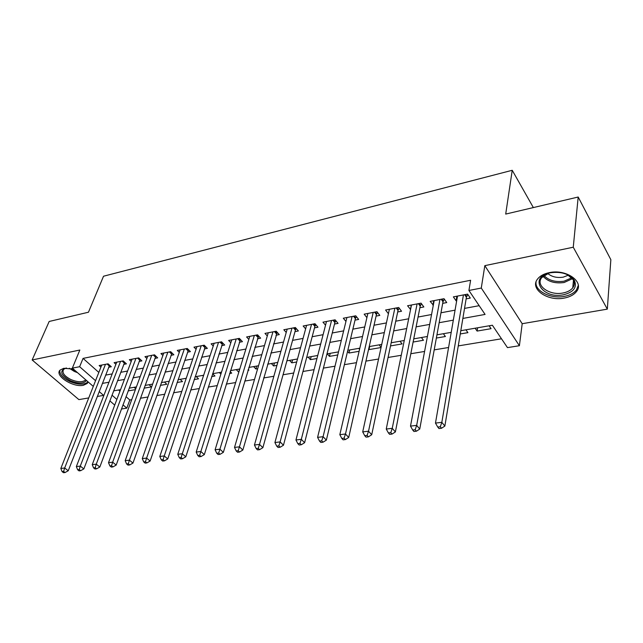 <?xml version="1.0" encoding="UTF-8"?>
<svg xmlns="http://www.w3.org/2000/svg" width="643" height="643" viewBox="0 0 643 643"><rect width="100%" height="100%" fill="white"/><g stroke="black" fill="none" stroke-linecap="round" stroke-linejoin="round"><path stroke-width="0.96" d="M73.415 369.074L63.737 368.302L60.04 370.119C54.237 375.592 73.061 387.681 83.381 385.294L87.271 383.429L88.091 381.878M564.241 298.079C569.77 297.018 573.821 294.88 576.401 291.641C584.817 282.004 566.242 268.726 549.323 272.632C544.018 273.741 540.128 275.831 537.669 278.893C529.245 288.723 547.498 301.655 564.241 298.079M126.036 396.635L129.806 399.986L126.784 408.16L121.423 409.012M533.352 207.568L512.23 170.291L103.531 276.225L88.461 312.225L49.173 321.468L32.15 359.967L78.888 399.616L88.734 397.929M97.27 396.466L103.579 395.389M512.23 170.291L505.703 214.079L578.194 197.023L610.85 259.684L607.322 309.138L573.259 247.225L484.822 265.647L481.277 288.056L519.399 345.717L507.464 347.614L492.361 325.229L460.806 330.703M484.822 265.647L522.196 323.71L607.322 309.138M522.196 323.71L519.399 345.717M129.806 399.986L131.711 399.673M140.439 398.234L148.011 396.988M156.804 395.541L164.704 394.239M173.554 392.785L181.792 391.426M190.706 389.963L199.306 388.541M208.276 387.07L217.254 385.591M226.28 384.104L235.643 382.561M244.734 381.066L254.507 379.458M263.654 377.947L273.854 376.268M283.065 374.756L293.706 373.004M302.974 371.477L314.081 369.645M323.405 368.109L335.003 366.205M344.383 364.661L356.487 362.668M365.931 361.109L378.558 359.035M388.067 357.468L401.248 355.298M410.813 353.722L424.581 351.456M434.202 349.872L448.581 347.501M458.258 345.91L501.516 338.789M578.194 197.023L573.259 247.225M108.691 367.241L111.303 366.743L108.08 363.825L99.159 365.554L100.927 367.137M123.753 364.364L126.422 363.85L123.207 360.892L114.092 362.66L115.901 364.308M139.153 361.414L141.878 360.892L138.679 357.886L129.356 359.694L131.212 361.422M154.899 358.4L157.688 357.87L154.505 354.823L144.964 356.672L146.877 358.472M171.006 355.322L173.867 354.775L170.692 351.681L160.935 353.578L162.896 355.458M187.491 352.171L190.416 351.608L187.258 348.474L177.275 350.403L179.284 352.388M204.361 348.94L207.351 348.369L204.217 345.187L193.993 347.164L196.059 349.237M221.626 345.637L224.688 345.05L221.578 341.819L211.105 343.844L213.235 346.03M239.309 342.261L242.451 341.658L239.357 338.371L228.635 340.452L230.829 342.743M257.425 338.789L260.64 338.178L257.57 334.842L246.59 336.964L248.841 339.391M275.984 335.244L279.279 334.609L276.233 331.217L264.98 333.404L267.303 335.959M295.008 331.603L298.384 330.96L295.37 327.512L283.828 329.746L286.231 332.447M314.507 327.874L317.972 327.215L314.982 323.71L303.158 326.001L305.634 328.862M334.505 324.048L338.057 323.373L335.107 319.804L322.971 322.159L325.535 325.197M355.024 320.126L358.665 319.426L355.756 315.801L343.306 318.221L345.95 321.452M376.083 316.099L379.82 315.383L376.943 311.694L364.163 314.17L366.904 317.626M397.695 311.959L401.537 311.228L398.7 307.475L385.583 310.022L388.42 313.712M419.895 307.716L423.841 306.96L421.052 303.142L407.574 305.755L410.564 309.5M442.697 303.351L446.748 302.58L444.008 298.69L430.159 301.374L433.318 305.152M477.62 327.785L477.106 331.073L491.059 328.677L489.106 325.8M460.259 333.958L467.927 332.64L465.934 329.811M436.364 338.057L445.406 336.506L443.381 333.717M413.119 342.036L423.472 340.26L421.406 337.527M390.51 345.918L402.092 343.925L399.994 341.24M369.701 346.489L369.002 349.599L381.066 347.533M349.72 349.945L348.98 353.031L359.115 351.295M330.213 353.329L329.457 356.383L337.752 354.96M311.188 356.624L310.392 359.646L316.943 358.521M292.605 359.847L291.793 362.837L296.68 362.001M274.465 362.99L273.629 365.947L276.932 365.385M256.75 366.06L255.882 368.994L257.674 368.688M239.437 369.058L238.907 371.903M247.949 370.352L248.897 370.191L248.214 369.476M229.583 373.503L231.721 373.133L230.186 371.566M211.66 376.573L214.939 376.01L212.616 373.704M194.162 379.571L198.526 378.823L196.195 376.549M177.082 382.505L182.483 381.572L180.136 379.33M160.396 385.358L166.786 384.265L164.431 382.055M144.104 388.155L151.427 386.901L149.063 384.715M118.577 389.996L119.96 391.225M475.129 328.219L477.106 331.073M379.121 344.849L381.106 347.316M368.624 349.149L369.002 349.599M358.778 348.377L359.566 349.334M347.566 351.351L348.98 353.031M327.255 353.843L329.457 356.383M308.174 357.146L310.392 359.646M289.551 360.377L291.793 362.837M271.362 363.528L273.629 365.947M253.599 366.606L255.882 368.994M236.246 369.612L238.545 371.967M219.295 372.546L220.879 374.138M202.722 375.416L203.389 376.083M134.025 387.319L135.697 388.838M128.174 390.888L135.4 389.65M462.856 318.438L485.079 314.427L468.916 290.475L470.612 280.26L83.06 358.392L98.829 372.426M105.613 375.118L112.195 373.896M120.715 372.313L127.587 371.035M136.163 369.444L143.325 368.109M151.957 366.502L159.432 365.111M168.12 363.504L175.917 362.049M184.654 360.426L192.787 358.915M201.581 357.283L210.068 355.7M218.917 354.06L227.767 352.412M236.664 350.756L245.891 349.045M254.845 347.381L264.474 345.588M273.484 343.917L283.523 342.044M292.581 340.364L303.054 338.419M312.168 336.723L323.091 334.69M332.254 332.986L343.643 330.872M352.862 329.16L364.75 326.949M374.025 325.221L386.419 322.923M395.742 321.187L408.675 318.783M418.054 317.039L431.549 314.531M440.977 312.779L455.059 310.159M464.535 308.399L479.172 305.674M466.127 298.874L470.298 298.079L467.614 294.116L453.371 296.873L456.088 300.795L456.707 300.675M93.291 386.419L72.337 368.142L79.836 350.033L32.15 359.967M72.337 368.142L79.644 366.711L95.558 380.704M83.06 358.392L79.644 366.711M468.916 290.475L481.277 288.056M114.719 405.106L109.832 400.838M103.804 395.582L99.191 391.555M111.995 395.156L116.857 399.44M122.982 404.825L126.784 408.16M451.209 332.359L436.951 334.834M427.41 336.49L413.746 338.853M404.262 340.501L391.177 342.767M381.741 344.399L369.211 346.569M359.831 348.193L347.823 350.274M338.499 351.89L326.99 353.883M317.73 355.491L306.695 357.404M297.492 358.995L286.915 360.827M277.768 362.419L267.633 364.171M258.542 365.746L248.825 367.426M239.791 368.994L230.483 370.609M221.505 372.16L212.584 373.712M203.662 375.255L195.102 376.742M186.245 378.277L178.047 379.691M169.238 381.219L161.377 382.585M152.632 384.096L145.101 385.406M136.404 386.909L129.187 388.163M120.554 389.658L113.642 390.856M102.374 383.405L108.972 382.215M117.524 380.672L124.412 379.434M133.021 377.883L140.206 376.581M148.871 375.022L156.37 373.671M165.082 372.104L172.903 370.689M181.68 369.114L189.838 367.635M198.663 366.052L207.183 364.517M216.056 362.917L224.946 361.31M233.875 359.702L243.142 358.03M252.136 356.415L261.797 354.671M270.848 353.039L280.927 351.223M290.033 349.583L300.546 347.686M309.701 346.038L320.672 344.061M329.883 342.397L341.329 340.34M350.596 338.668L362.539 336.514M371.855 334.834L384.313 332.592M393.685 330.904L406.689 328.557M416.117 326.861L429.685 324.41M439.161 322.706L453.323 320.15M456.892 296.198L456.088 300.795M433.784 300.675L432.932 305.224M411.303 305.031L410.387 309.532M463.434 294.928L441.837 422.322L435.472 423.094L457.503 296.077M467.871 294.494L466.4 297.267L444.852 426.076L441.837 422.322L440.31 426.759L437.762 427.065L438.976 428.56L441.516 428.254L440.31 426.759M441.516 428.254L444.852 426.076M435.472 423.094L437.762 427.065M550.529 272.753L550.689 272.728C561.644 271.402 569.577 274.014 574.48 280.565C577.197 287.509 573.508 292.243 563.429 294.783C542.001 299.397 528.088 276.763 550.529 272.753M548.776 273.171L541.768 277.615C535.032 285.492 549.652 295.884 563.059 292.975C567.464 292.115 570.695 290.395 572.752 287.815C574.609 285.267 574.786 282.599 573.275 279.793L567.488 274.682M568.404 275.18L563.228 277.157C556.991 278.089 551.839 276.876 547.78 273.508M536.053 281.947C534.63 291.038 550.762 299.188 564.361 296.383C569.843 295.322 573.869 293.192 576.433 289.977L578.298 285.468M86.483 380.471C83.855 383.839 78.502 383.935 70.417 380.76C60.804 375.215 59.22 371.027 65.658 368.182L66.615 368.045M65.707 368.174L63.601 369.42C61.768 372.683 64.244 376.083 71.011 379.595C77.634 382.288 82.433 382.448 85.39 380.085L85.648 379.748M59.855 370.328C59.429 374.25 62.765 377.98 69.862 381.516C78.076 384.852 84.024 385.053 87.697 382.119L87.97 381.773M439.949 299.477L416.672 425.369L410.499 426.116L434.178 300.602M444.361 299.196L442.987 301.768L419.75 429.05L416.672 425.369L415.177 429.741L412.71 430.03L413.947 431.501L416.415 431.212L415.177 429.741M416.415 431.212L419.75 429.05M410.499 426.116L412.71 430.03M417.098 303.914L392.246 428.326L386.25 429.05L411.48 304.999M421.495 303.753L420.2 306.148L395.381 431.943L392.246 428.326L390.791 432.635L388.388 432.916L389.65 434.355L392.045 434.073L390.791 432.635M392.045 434.073L395.381 431.943M386.25 429.05L388.388 432.916M394.85 308.222L368.527 431.196L362.708 431.903L389.385 309.283M399.239 308.182L398.025 310.408L371.71 434.748L368.527 431.196L367.097 435.44L364.766 435.721L366.044 437.136L368.375 436.862L367.097 435.44M368.375 436.862L371.71 434.748M362.708 431.903L364.766 435.721M373.197 312.418L345.484 433.985L339.825 434.676L367.868 313.454M377.562 312.49L376.428 314.564L348.707 437.481L345.484 433.985L344.085 438.172L341.819 438.438L343.113 439.828L345.379 439.563L344.085 438.172M345.379 439.563L348.707 437.481M339.825 434.676L341.819 438.438M352.099 316.509L323.083 436.701L317.586 437.369L346.915 317.513M356.455 316.669L355.386 318.606L326.355 440.134L323.083 436.701L321.717 440.825L319.515 441.082L320.825 442.448L323.027 442.191L321.717 440.825M323.027 442.191L326.355 440.134M317.586 437.369L319.515 441.082M331.547 320.495L301.31 439.338L295.957 439.989L326.491 321.476M335.887 320.744L334.882 322.545L304.613 442.714L301.31 439.338L299.968 443.405L297.822 443.654L299.156 445.004L301.294 444.747L299.968 443.405M301.294 444.747L304.613 442.714M295.957 439.989L297.822 443.654M311.517 324.377L280.123 441.902L274.915 442.537L306.59 325.334M315.834 324.707L314.901 326.387L283.467 445.221L280.123 441.902L278.813 445.912L276.723 446.162L278.065 447.48L280.155 447.239L278.813 445.912M280.155 447.239L283.467 445.221M274.915 442.537L276.723 446.162M291.986 328.163L259.507 444.401L254.443 445.012L287.18 329.095M296.286 328.565L295.41 330.132L262.883 447.665L259.507 444.401L258.221 448.356L256.195 448.589L257.554 449.891L259.579 449.658L258.221 448.356M259.579 449.658L262.883 447.665M254.443 445.012L256.195 448.589M272.937 331.86L239.445 446.829L234.51 447.424L268.244 332.769M277.221 332.327L242.845 450.044L239.445 446.829L238.183 450.727L236.206 450.96L237.572 452.246L239.55 452.013L238.183 450.727M239.55 452.013L242.845 450.044M234.51 447.424L236.206 450.96M254.347 335.461L219.906 449.192L215.1 449.779L249.773 336.353M258.623 335.992L223.338 452.359L219.906 449.192L218.668 453.042L216.747 453.267L218.122 454.529L220.043 454.304L218.668 453.042M220.043 454.304L223.338 452.359M215.1 449.779L216.747 453.267M236.214 338.982L200.873 451.499L196.187 452.069L231.745 339.842M240.474 339.56L204.321 454.617L200.873 451.499L199.66 455.3L197.787 455.517L199.169 456.763L201.042 456.538L199.66 455.3M201.042 456.538L204.321 454.617M196.187 452.069L197.787 455.517M218.507 342.414L182.323 453.749L177.757 454.296L214.143 343.258M222.751 343.041L185.803 456.811L182.323 453.749L181.133 457.495L179.309 457.712L180.699 458.933L182.524 458.716L181.133 457.495M182.524 458.716L185.803 456.811M177.757 454.296L179.309 457.712M201.219 345.765L164.246 455.935L159.794 456.474L196.959 346.593M205.447 346.44L167.743 458.957L164.246 455.935L163.073 459.632L161.297 459.841L162.695 461.047L164.479 460.838L163.073 459.632M164.479 460.838L167.743 458.957M159.794 456.474L161.297 459.841M184.332 349.036L146.612 458.073L142.28 458.596L180.169 349.848M188.552 349.752L150.124 461.047L146.612 458.073L145.471 461.722L143.735 461.931L145.141 463.113L146.877 462.912L145.471 461.722M146.877 462.912L150.124 461.047M142.28 458.596L143.735 461.931M167.831 352.235L129.42 460.155L125.184 460.661L163.764 353.023M172.035 352.991L132.948 463.081L129.42 460.155L128.295 463.756L126.599 463.957L128.013 465.13L129.709 464.929L128.295 463.756M129.709 464.929L132.948 463.081M125.184 460.661L126.599 463.957M151.708 355.362L112.646 462.18L108.514 462.687L147.737 356.134M155.895 356.15L116.182 465.074L112.646 462.18L111.536 465.749L109.881 465.942L111.303 467.091L112.959 466.898L111.536 465.749M112.959 466.898L116.182 465.074M108.514 462.687L109.881 465.942M135.946 358.416L96.265 464.166L92.238 464.656L132.064 359.172M140.118 359.236L99.826 467.019L96.265 464.166L95.18 467.686L93.565 467.879L94.995 469.012L96.603 468.819L95.18 467.686M96.603 468.819L99.826 467.019M92.238 464.656L93.565 467.879M120.538 361.406L80.279 466.103L76.348 466.577L116.737 362.146M124.694 362.258L83.847 468.908L80.279 466.103L79.218 469.575L77.642 469.768L79.065 470.885L80.64 470.7L79.218 469.575M80.64 470.7L83.847 468.908M76.348 466.577L77.642 469.768M105.468 364.332L64.67 467.991L60.828 468.458L101.747 365.047M109.607 365.208L68.246 470.764L64.67 467.991L63.625 471.423L62.082 471.608L63.512 472.709L65.056 472.533L63.625 471.423M65.056 472.533L68.246 470.764M60.828 468.458L62.082 471.608M465.371 294.55L466.697 296.487M464.64 294.695L466.4 297.267M572.519 278.66L564.128 282.518C554.901 283.732 547.876 281.642 543.054 276.249M543.954 275.526C548.72 280.477 555.415 282.373 564.04 281.2L571.772 277.792M77.522 372.659L74.363 371.461L69.251 368.222M71.349 368.568L75.384 370.794M441.942 299.091L443.284 300.996M441.194 299.236L442.987 301.768M419.14 303.512L420.506 305.385M418.376 303.665L420.2 306.148M396.94 307.82L398.339 309.653M396.168 307.965L398.025 310.408M375.327 312.008L376.742 313.816M374.547 312.16L376.428 314.564M354.277 316.091L355.708 317.867M353.481 316.243L355.386 318.606M333.757 320.069L335.212 321.813M332.961 320.222L334.882 322.545M313.76 323.943L315.231 325.663M312.948 324.104L314.901 326.387M294.261 327.721L295.74 329.417M293.441 327.882L295.41 330.132M275.244 331.41L276.739 333.074M274.416 331.571L276.402 333.781M256.686 335.011L258.189 336.651M255.85 335.172L257.859 337.35M238.577 338.523L240.096 340.131M237.733 338.684L239.759 340.822M220.895 341.947L222.422 343.539M220.051 342.116L222.084 344.222M203.63 345.299L205.165 346.858M202.778 345.46L204.828 347.541M186.759 348.57L188.311 350.105M185.907 348.731L187.965 350.781M170.282 351.761L171.842 353.28M169.422 351.93L171.496 353.947M154.175 354.888L155.743 356.383M153.315 355.049L155.397 357.034M138.43 357.934L140.005 359.413M137.57 358.103L139.652 360.064M123.038 360.924L124.613 362.371M122.17 361.093L124.268 363.022M107.976 363.842L109.559 365.272M107.108 364.01L109.214 365.915M573.275 279.793L574.48 280.565M573.484 280.179L572.752 287.815M85.559 379.667L85.39 380.085"/></g></svg>
